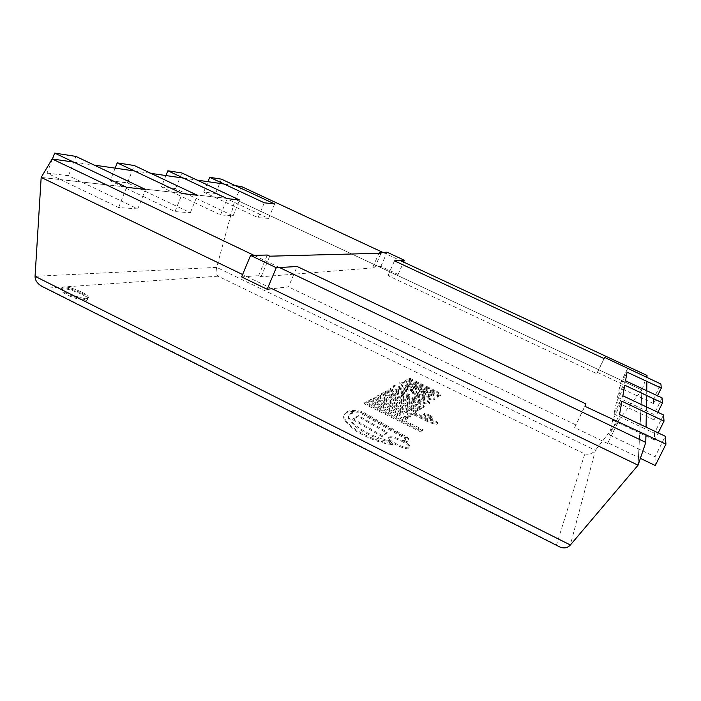 <?xml version="1.0" encoding="UTF-8"?>
<svg xmlns="http://www.w3.org/2000/svg" width="701" height="701" viewBox="0 0 701 701"><rect width="100%" height="100%" fill="white"/><g stroke="black" fill="none" stroke-linecap="round" stroke-linejoin="round"><path stroke-width="0.53" stroke-dasharray="3.5 2.63" d="M218.072 276.194L46.362 288.19L556.515 544.861L584.783 453.924L218.072 276.194C216.241 274.205 215.777 271.261 216.67 267.37L595.394 450.34L570.369 544.992M584.783 453.924C588.998 454.791 592.538 453.591 595.394 450.34L641.95 390.001L638.059 465.201L641.95 390.001L647.014 375.447M46.362 288.19L43.418 287.121M556.515 544.861L558.688 546.394M241.547 186.58L235.124 199.312L641.95 390.001L235.124 199.312L41.175 177.423L235.124 199.312L216.67 267.37L35.059 276.308M81.044 293.982C70.722 289.382 64.063 287.927 61.075 289.601C58.91 293.193 86.845 303.612 87.59 299.52C87.827 298.197 85.645 296.357 81.044 293.982M81.789 292.089C71.458 287.489 64.807 286.017 61.828 287.682C59.673 291.248 87.607 301.675 88.344 297.61C88.58 296.304 86.398 294.455 81.789 292.089C71.458 287.489 64.807 286.017 61.828 287.682C59.673 291.248 87.607 301.675 88.344 297.61C88.58 296.304 86.398 294.455 81.789 292.089M272.023 288.724L242.599 274.538L272.023 288.724L288.479 286.858L297.154 266.503M279.497 267.528L253.999 255.348M73.596 162.089L94.223 165.103M134.355 170.956L150.925 173.366M183.513 178.124L197.112 180.104M224.11 184.039L235.466 185.695M382.685 252.325L400.271 260.518M646.97 377.524L646.9 381.414M646.734 390.737L646.646 395.469M646.436 406.904L646.322 412.766M646.059 427.137L645.928 434.611M241.6 276.921L258.66 275.633L261.061 276.79L374.658 267.8L372.914 266.985L380.871 266.38L398.115 274.468L387.977 275.616L596.831 373.686L597.392 372.327L653.49 399.071L660.92 384.025M620.385 383.535L627.702 368.533M653.49 399.071L653.612 403.601L657.485 395.776M653.612 403.601L619.535 387.583L627.062 372.152M619.535 387.583L617.493 397.265L625.529 380.801M617.493 397.265L653.902 414.449L662.086 397.931M653.902 414.449L654.051 419.952L657.853 412.284M654.051 419.952L616.459 402.172L624.749 385.191M616.459 402.172L613.953 414.037L622.874 395.793M613.953 414.037L654.41 433.262L663.505 414.948M654.41 433.262L654.585 440.088L658.178 432.885M654.585 440.088L612.665 420.118L621.91 401.235M612.665 420.118L609.528 434.997L619.553 414.545M609.528 434.997L655.041 456.807L665.293 436.267M655.041 456.807L655.269 465.508M640.381 458.349L607.898 442.734L618.326 421.467M607.898 442.734L618.203 422.151M607.741 443.496L574.636 427.584L584.923 406.308M574.636 427.584L585.896 403.881M575.766 424.85L288.479 286.858M258.66 275.633L267.318 255.033M261.061 276.79L269.736 256.189M374.658 267.8L381.055 253.219M372.914 266.985L379.311 252.404M380.871 266.38L387.092 252.22M398.115 274.468L403.61 262.069M387.977 275.616L394.488 260.851M596.831 373.686L604.113 358.605M597.392 372.327L604.595 357.405M620.464 383.158L627.754 368.2M47.063 173.112L68.496 175.706L137.773 208.916L118.635 207.522L47.063 173.112L52.417 159.004M118.635 207.522L126.583 187.325M68.496 175.706L75.901 156.402M137.773 208.916L145.493 189.445M110.232 180.762L127.468 182.856L190.339 212.727L174.987 211.614L110.232 180.762L115.157 168.152M174.987 211.614L182.251 193.572M127.468 182.856L134.285 165.532M190.339 212.727L197.41 195.281M161.414 186.965L175.574 188.674L233.109 215.838L220.526 214.918L161.414 186.965L165.962 175.565M220.526 214.918L227.212 198.628M175.574 188.674L181.883 172.972M233.109 215.838L239.628 200.022M268.588 218.414L258.082 217.652L203.719 192.083L215.558 193.52L268.588 218.414L274.634 203.956M215.558 193.52L221.428 179.149M258.082 217.652L264.277 202.791M203.719 192.083L207.943 181.682M81.412 293.036C86.021 295.41 88.203 297.25 87.967 298.565C87.222 302.639 59.296 292.221 61.451 288.646C64.431 286.972 71.09 288.435 81.412 293.036M406.913 436.96L409.034 439.08L407.167 441.735L403.671 439.991L406.063 438.344L404.845 437.38L360.463 412.065C354.084 411.478 350.386 412.39 349.352 414.808C347.547 417.279 350.5 421.441 358.202 427.277C368.051 433.858 378.137 438.291 388.468 440.579L392.989 443.61C382.518 442.778 370.259 438.221 356.213 429.958C346.522 422.729 342.605 417.489 344.471 414.238C345.882 410.655 351.639 409.682 361.76 411.321L406.913 436.96L406.492 437.88L408.613 440L406.738 442.664L403.241 440.929L405.642 439.273L404.424 438.3L360.051 412.977C353.681 412.398 349.974 413.318 348.932 415.746C347.126 418.225 350.071 422.388 357.773 428.232C367.613 434.822 377.699 439.255 388.039 441.534L392.56 444.574C382.08 443.742 369.821 439.194 355.775 430.922C346.092 423.693 342.184 418.444 344.051 415.176C345.47 411.583 351.236 410.593 361.348 412.223L406.492 437.88M361.76 411.321L361.348 412.223M392.989 443.61L392.56 444.574M388.468 440.579L388.039 441.534M360.463 412.065L360.051 412.977M404.845 437.38L404.424 438.3M403.671 439.991L403.241 440.929M407.167 441.735L406.738 442.664M387.338 432.158L382.413 435.654L353.111 418.751L358.5 415.605L387.338 432.158L386.908 433.087L381.984 436.6L352.691 419.689L358.088 416.525L386.908 433.087M358.5 415.605L358.088 416.525M353.111 418.751L352.691 419.689M382.413 435.654L381.984 436.6M401.489 441.209C407.097 444.145 409.813 446.441 409.656 448.105C408.683 451.707 386.269 441.358 388.354 438.283C390.01 436.951 394.391 437.923 401.489 441.209M401.918 440.272C407.526 443.207 410.243 445.503 410.085 447.159C409.121 450.752 386.698 440.403 388.783 437.336C390.439 436.004 394.812 436.986 401.918 440.272M366.439 401.734L422.826 429.617L421.135 430.992L364.345 402.891L366.439 401.734L366.053 402.611L422.423 430.493L420.731 431.877L363.95 403.767L366.053 402.611M364.345 402.891L363.95 403.767M421.135 430.992L420.731 431.877M422.826 429.617L422.423 430.493M418.541 409.997L417.042 411.058L381.423 393.541L383.132 392.604L418.541 409.997L416.666 411.89L381.055 394.374L382.764 393.427L418.164 410.821M383.132 392.604L382.764 393.427M381.423 393.541L381.055 394.374M417.042 411.058L416.666 411.89M413.406 413.643L412.574 414.23L407.211 411.592L408.061 411.014L377.252 395.846L379.039 394.856L409.647 409.927L410.865 409.095L416.149 411.697L414.957 412.538L427.943 418.926C430.274 419.768 431.474 419.873 431.553 419.251L437.345 422.055L437.731 423.045C436.609 423.886 433.411 423.167 428.153 420.907L413.406 413.643L412.188 415.08L406.834 412.433L407.675 411.855L376.875 396.678L378.663 395.697L409.27 410.76L410.488 409.927L415.772 412.53L414.58 413.371L427.557 419.768C429.888 420.609 431.089 420.714 431.168 420.083L436.968 422.887L437.345 423.886C436.224 424.727 433.025 424.017 427.759 421.748L413.02 414.484M428.153 420.907L427.759 421.748M437.345 422.055L436.968 422.887M431.571 419.207L431.185 420.048M427.943 418.926L427.557 419.768M414.957 412.538L414.58 413.371M416.149 411.697L415.772 412.53M410.865 409.095L410.488 409.927M409.647 409.927L409.27 410.76M379.039 394.856L378.663 395.697M377.252 395.846L376.875 396.678M408.061 411.014L407.675 411.855M407.211 411.592L406.834 412.433M412.574 414.23L412.188 415.08M386.864 390.553L412.845 403.294C415.614 404.512 417.165 404.845 417.524 404.311C417.761 403.881 416.745 403.075 414.457 401.901L389.011 389.423L390.606 388.538L419.461 402.681C422.747 404.477 424.333 405.818 424.228 406.685C423.57 407.211 421.8 407.071 418.909 406.265L421.844 407.71L420.381 408.744L385.191 391.473L386.864 390.553L386.505 391.36L412.477 404.109C415.237 405.327 416.797 405.66 417.156 405.117C417.393 404.687 416.376 403.881 414.089 402.707L388.643 390.229L390.247 389.344L419.102 403.478C422.379 405.283 423.965 406.615 423.86 407.491C423.202 408.017 421.432 407.886 418.532 407.079L421.476 408.525L420.013 409.568L384.823 392.288L386.505 391.36M385.191 391.473L384.823 392.288M420.381 408.744L420.013 409.568M421.844 407.71L421.476 408.525M418.909 406.265L418.532 407.079M419.461 402.681L419.102 403.478M390.606 388.538L390.247 389.344M389.011 389.423L388.643 390.229M414.457 401.901L414.089 402.707M412.845 403.294L412.477 404.109M405.529 412.109C408.963 414.019 410.611 415.456 410.471 416.42C409.752 417.025 407.833 416.911 404.714 416.07L407.824 417.603L406.177 418.777L368.919 400.376L370.811 399.333L398.299 412.907C401.252 414.203 402.926 414.545 403.329 413.932C403.601 413.45 402.532 412.582 400.14 411.338L373.212 398.063L375.017 397.073L405.529 412.109L405.143 412.959C408.578 414.869 410.225 416.315 410.085 417.279C409.366 417.884 407.447 417.77 404.319 416.929L407.43 418.471L405.783 419.645L368.533 401.235L370.426 400.192L397.905 413.765C400.858 415.062 402.54 415.404 402.935 414.782C403.206 414.3 402.146 413.441 399.745 412.197L372.836 398.913L374.632 397.923L405.143 412.959M375.017 397.073L374.632 397.923M373.212 398.063L372.836 398.913M400.14 411.338L399.745 412.197M398.299 412.907L397.905 413.765M370.811 399.333L370.426 400.192M368.919 400.376L368.533 401.235M406.177 418.777L405.783 419.645M407.824 417.603L407.43 418.471M404.714 416.07L404.319 416.929M416.412 395.697L419.251 397.081C422.221 398.554 423.851 399.719 424.14 400.56C422.975 400.849 420.547 400.122 416.85 398.387L414.221 397.099L416.412 395.697L413.862 397.896L416.49 399.184C420.188 400.919 422.615 401.638 423.781 401.349C423.492 400.499 421.862 399.342 418.9 397.87L416.052 396.477M414.221 397.099L413.862 397.896M416.85 398.387L416.49 399.184M419.251 397.081L418.9 397.87M417.042 394.505C424.517 398.019 428.749 400.867 429.757 403.04C427.163 403.846 421.555 402.146 412.915 397.94L404.1 393.62C397.397 390.317 393.787 387.767 393.27 385.962C394.277 384.919 398.203 385.857 405.029 388.766L408.148 390.291L406.878 391.053C402.847 388.985 400.218 388.161 398.983 388.582C399.465 389.554 401.331 390.834 404.582 392.429L408.963 394.575L412.591 392.332L417.042 394.505L416.692 395.285C424.158 398.808 428.39 401.647 429.389 403.829C426.804 404.643 421.187 402.944 412.556 398.738L403.741 394.418C397.038 391.114 393.427 388.556 392.919 386.75C393.927 385.708 397.844 386.637 404.67 389.546L407.798 391.07L406.519 391.841C402.497 389.774 399.859 388.95 398.632 389.37C399.106 390.343 400.972 391.622 404.223 393.217L408.604 395.364L412.241 393.112L416.692 395.285M412.591 392.332L412.241 393.112M408.963 394.575L408.604 395.364M404.582 392.429L404.223 393.217M406.878 391.053L406.519 391.841M408.148 390.291L407.798 391.07M405.029 388.766L404.67 389.546M404.1 393.62L403.741 394.418M412.915 397.94L412.556 398.738M423.211 392.253C426.664 393.953 428.767 395.364 429.529 396.494C427.952 396.626 425.104 395.688 420.994 393.69L411.61 389.108L405.415 385.051C406.904 384.805 409.743 385.699 413.914 387.723L423.211 392.253L422.861 393.024L413.564 388.485C409.393 386.461 406.562 385.576 405.064 385.822L411.259 389.879L420.644 394.461C424.753 396.459 427.601 397.397 429.178 397.265C428.416 396.135 426.313 394.724 422.861 393.024M413.914 387.723L413.564 388.485M411.61 389.108L411.259 389.879M420.994 393.69L420.644 394.461M423.667 391.035C430.484 394.391 434.305 397.055 435.128 399.044C432.955 399.868 427.925 398.431 420.048 394.742L410.681 390.168C403.653 386.724 400.034 384.139 399.833 382.395C402.567 381.721 408.227 383.482 416.806 387.697L423.667 391.035L423.316 391.798C430.134 395.154 433.954 397.817 434.778 399.807C432.596 400.639 427.566 399.211 419.689 395.522L410.33 390.948C403.303 387.504 399.684 384.91 399.482 383.167C402.225 382.483 407.886 384.244 416.464 388.459L423.316 391.798M416.806 387.697L416.464 388.459M410.681 390.168L410.33 390.948M436.39 391.149C439.474 392.814 440.973 394.032 440.911 394.794C440.333 395.233 438.73 395.075 436.11 394.312L438.835 395.644L437.582 396.529L404.915 380.617L406.352 379.828L430.484 391.57C433.016 392.691 434.436 393.024 434.734 392.56L431.842 390.369L408.192 378.864L409.568 378.102L436.39 391.149L436.048 391.894C439.133 393.559 440.631 394.777 440.561 395.539C439.991 395.977 438.388 395.828 435.759 395.066L438.484 396.398L437.231 397.292L404.573 381.37L406.01 380.582L430.134 392.323C432.675 393.445 434.094 393.778 434.392 393.314L431.501 391.114L407.851 379.609L409.226 378.847L436.048 391.894M409.568 378.102L409.226 378.847M408.192 378.864L407.851 379.609M431.842 390.369L431.501 391.114M430.484 391.57L430.134 392.323M406.352 379.828L406.01 380.582M404.915 380.617L404.573 381.37M437.582 396.529L437.231 397.292M438.835 395.644L438.484 396.398M436.11 394.312L435.759 395.066M429.1 415.895C431.518 417.139 432.71 418.076 432.683 418.707C432.342 420.039 422.861 415.658 423.649 414.528C424.289 414.063 426.112 414.51 429.1 415.895M429.476 415.071C431.895 416.306 433.095 417.244 433.06 417.875C432.719 419.207 423.238 414.826 424.026 413.704C424.675 413.231 426.488 413.686 429.476 415.071M409.007 439.124L408.587 440.044M406.028 438.388L405.607 439.308M420.048 394.742L419.689 395.522M87.59 299.52L87.967 298.565M61.075 289.601L61.451 288.646M408.613 440L409.034 439.08M344.471 414.238L344.051 415.176M349.352 414.808L348.932 415.746M406.063 438.344L405.642 439.273M388.783 437.336L388.354 438.283M410.085 447.159L409.656 448.105M437.731 423.045L437.345 423.886M431.553 419.251L431.168 420.083M424.228 406.685L423.86 407.491M417.524 404.311L417.156 405.117M403.329 413.932L402.935 414.782M410.471 416.42L410.085 417.279M423.781 401.349L424.14 400.56M398.983 388.582L398.632 389.37M393.27 385.962L392.919 386.75M429.757 403.04L429.389 403.829M405.064 385.822L405.415 385.051M429.178 397.265L429.529 396.494M435.128 399.044L434.778 399.807M399.833 382.395L399.482 383.167M434.734 392.56L434.392 393.314M440.911 394.794L440.561 395.539M424.026 413.704L423.649 414.528M433.06 417.875L432.683 418.707"/><path stroke-width="1.05" d="M43.418 287.121L41.937 286.367C37.311 283.633 35.015 280.277 35.059 276.308L41.175 177.423L52.163 158.969L73.596 162.089M558.688 546.394L559.933 547.025C564.095 548.673 567.573 547.998 570.369 544.992L35.059 276.308M645.928 434.611L645.779 442.436L638.059 465.201L272.023 288.724L638.059 465.201L570.369 544.992M242.599 274.538L41.175 177.423L242.599 274.538M645.779 442.436L279.497 267.528M253.999 255.348L52.163 158.969M94.223 165.103L134.355 170.956M150.925 173.366L183.513 178.124M197.112 180.104L224.11 184.039M235.466 185.695L241.547 186.58L382.685 252.325M400.271 260.518L647.014 375.447L646.97 377.524M646.9 381.414L646.734 390.737M646.646 395.469L646.436 406.904M646.322 412.766L646.059 427.137M660.92 384.025L604.595 357.405L604.113 358.605L394.488 260.851L404.407 260.281L387.092 252.22L379.311 252.404L381.055 253.219L269.736 256.189L267.318 255.033L250.581 255.427L276.29 267.712L297.154 266.503L585.896 403.881L584.923 406.308L665.95 444.145L665.293 436.267L619.553 414.545L621.91 401.235L664.022 421.135L663.505 414.948L622.874 395.793L624.749 385.191L662.506 402.909L662.086 397.931L625.529 380.801L627.062 372.152L661.271 388.126L660.92 384.025M657.485 395.776L661.271 388.126M657.853 412.284L662.506 402.909M658.178 432.885L664.022 421.135M640.381 458.349L655.269 465.508L665.95 444.145M272.023 288.724L267.169 289.268L276.29 267.712M267.169 289.268L241.6 276.921L250.581 255.427M403.61 262.069L404.407 260.281M54.669 153.081L126.583 187.325L145.493 189.445L75.901 156.402L54.669 153.081L52.417 159.004M117.225 162.86L182.251 193.572L197.41 195.281L134.285 165.532L117.225 162.86L115.157 168.152M167.872 170.781L227.212 198.628L239.628 200.022L181.883 172.972L167.872 170.781L165.962 175.565M274.634 203.956L221.428 179.149L209.713 177.318L264.277 202.791L274.634 203.956M207.943 181.682L209.713 177.318M41.937 286.367L559.933 547.025"/></g></svg>
